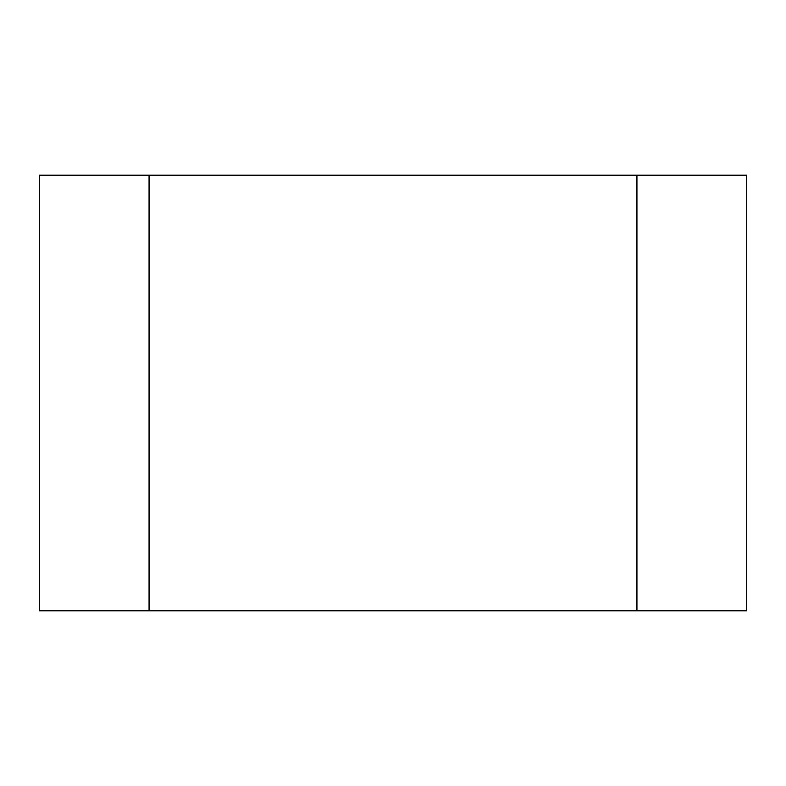 <?xml version="1.0" encoding="UTF-8"?>
<svg xmlns="http://www.w3.org/2000/svg" width="786" height="786" viewBox="0 0 786 786"><rect width="100%" height="100%" fill="white"/><g stroke="black" fill="none" stroke-linecap="round" stroke-linejoin="round"><path stroke-width="1.18" d="M746.7 175.209L746.7 610.791L636.935 610.791L636.935 175.209L746.7 175.209M636.935 175.209L39.3 175.209L39.3 610.791L636.935 610.791M149.065 175.209L149.065 610.791"/></g></svg>
